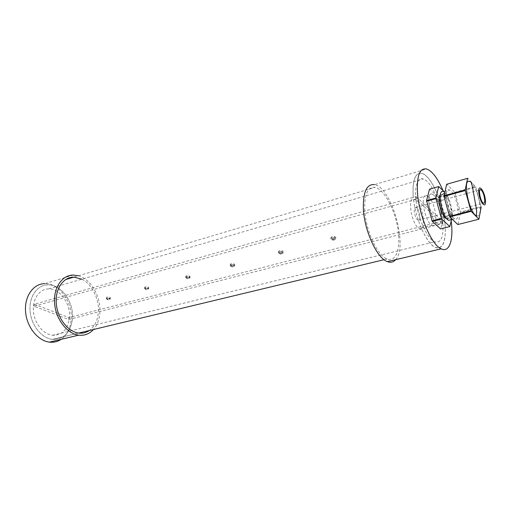 <?xml version="1.0" encoding="UTF-8"?>
<svg xmlns="http://www.w3.org/2000/svg" width="511" height="511" viewBox="0 0 511 511"><rect width="100%" height="100%" fill="white"/><g stroke="black" fill="none" stroke-linecap="round" stroke-linejoin="round"><path stroke-width="0.38" stroke-dasharray="2.56 1.92" d="M331.115 238.183C330.438 236.995 331.556 236.421 334.469 236.459C337.036 237.66 336.359 238.388 332.444 238.643L331.115 238.183M278.719 252.21C277.946 251.054 279.006 250.537 281.906 250.658C284.257 251.866 283.56 252.511 279.824 252.6L278.719 252.21M230.55 265.107C229.695 263.976 230.723 263.516 233.636 263.721C235.743 264.928 235.003 265.496 231.419 265.42L230.55 265.107M186.125 277C185.199 275.883 186.208 275.48 189.153 275.78C190.986 276.975 190.181 277.46 186.745 277.237L186.125 277M145.015 288.012C144.045 286.901 145.047 286.55 148.024 286.946C149.557 288.121 148.675 288.523 145.386 288.153L145.015 288.012M106.863 298.226C105.86 297.127 106.869 296.821 109.878 297.319C111.085 298.45 110.127 298.769 106.991 298.277L106.863 298.226M416.024 196.594L442.366 221.071L68.915 317.574L34.243 304.224L416.024 196.594L416.21 199.233L33.975 306.217L68.698 319.496L442.583 223.594L442.366 221.071M68.915 317.574L68.698 319.496M34.243 304.224L33.975 306.217M442.583 223.594L416.21 199.233M81.856 279.178C92.344 284.308 99.766 299.9 98.265 313.262C97.39 321.036 94.433 326.785 89.38 330.502M72.319 319.886C70.135 333.063 63.498 339.566 52.403 339.387C41.538 338.244 31.075 325.124 30.06 310.835C28.916 296.54 37.36 284.799 47.964 284.838C61.729 284.269 74.612 303.247 72.319 319.886C74.612 303.247 61.729 284.269 47.964 284.838C37.36 284.799 28.916 296.54 30.06 310.835C31.075 325.124 41.538 338.244 52.403 339.387C63.498 339.566 70.135 333.063 72.319 319.886M78.381 275.774C91.322 279.185 101.606 297.849 99.754 313.863C99.083 320.244 96.988 325.462 93.468 329.518M73.367 275.059L44.764 283.65C59.608 282.96 73.488 303.31 71.016 321.17C69.988 329.32 66.711 335.376 61.179 339.33M428.601 196.831L426.826 195.662C419.301 192.277 424.782 222.93 432.185 225.262C439.07 228.673 435.736 202.988 428.601 196.831M434.031 195.317C441.108 201.519 444.513 227.293 437.697 223.844C430.377 221.474 424.826 190.705 432.274 194.135L434.031 195.317L432.274 194.135C424.826 190.705 430.377 221.474 437.697 223.844C444.513 227.293 441.108 201.519 434.031 195.317M364.701 208.884C365.263 229.439 377.322 255.915 387.127 258.968C396.415 262.609 401.148 247.254 397.724 227.9C394.46 208.577 383.902 189.23 375.093 187.345C368.022 186.534 364.56 193.714 364.701 208.884M413.137 195.151C414.332 216.313 426.244 243.971 435.283 247.394C443.867 251.418 447.636 235.782 443.867 215.808C440.246 195.879 429.994 175.663 421.907 173.395C415.424 172.296 412.505 179.546 413.137 195.151M395.642 259.677C408.41 246.775 391.573 186.949 374.461 184.65L426.64 168.981M451.194 221.116C449.801 210.558 447.068 200.363 442.98 190.52M69.311 318.73C71.278 304.626 60.387 288.517 48.749 288.9C39.647 288.785 32.417 298.826 33.4 311.02C34.275 323.208 43.237 334.379 52.531 335.273C61.85 335.363 67.446 329.851 69.311 318.73M445.1 224.763C443.484 203.123 431.297 175.58 421.907 173.395C414.581 171.102 410.831 185.091 414.344 204.713C417.762 224.303 427.605 244.034 435.283 247.394C442.884 249.477 446.16 241.933 445.1 224.763M442.852 222.681C441.504 204.311 431.156 180.9 423.21 178.965C416.912 176.915 413.718 188.898 416.721 205.607C419.64 222.285 428.039 239.084 434.58 241.869C440.967 243.568 443.727 237.174 442.852 222.681M454.784 192.34L475.441 186.617L467.776 178.269L446.85 184.228L454.784 192.34L460.36 212.059L481.087 206.636L475.696 187.16L455.039 192.871M438.936 186.477L429.745 189.096L437.882 197.022L446.965 194.506L444.002 191.542M443.407 216.492L452.516 214.109L447.227 195.036L438.144 197.546L443.459 217.092L440.782 228.813L450.044 226.469M481.087 206.636L481.151 207.249L460.417 212.659L458.016 224.45L479.088 219.123M451.52 219.609L452.574 214.709L443.459 217.092M452.574 214.709L452.516 214.109M447.227 195.036L446.965 194.506M446.831 218.765C451.922 220.637 448.888 200.229 443.407 195.323L442.028 194.372L440.367 194.704M475.696 187.16L475.441 186.617M476.444 215.859C479.42 216.798 480.583 213.413 479.931 205.69C478.979 195.764 473.633 182.9 469.839 181.584M460.417 212.659L460.36 212.059M416.637 207.913L415.89 207.44C412.479 205.959 414.849 219.353 418.17 220.286C421.23 221.704 419.825 210.513 416.637 207.913M416.095 200.325L414.28 199.181C406.59 195.892 411.917 226.284 419.493 228.526C426.532 231.853 423.363 206.367 416.095 200.325M438.144 197.546L437.882 197.022M445.253 194.812L443.88 193.854C437.933 190.967 442.571 216.217 448.396 218.171C453.8 221.02 450.906 199.903 445.253 194.812M451.085 219.717C454.375 216.057 450.223 197.527 445.081 192.845L443.439 191.695L449.495 190.003C442.596 186.579 448.109 216.37 454.873 218.746C461.171 222.151 457.696 197.24 451.117 191.165L449.495 190.003M332.514 238.471C335.369 238.356 336.027 238.822 334.494 239.876C331.645 239.991 330.987 239.525 332.514 238.471M332.137 237.564C330.789 238.005 330.457 238.535 331.141 239.154L332.469 239.608C336.385 239.359 337.062 238.631 334.494 237.43L332.137 237.564M279.83 252.549C282.538 252.447 283.228 252.881 281.906 253.852C279.204 253.954 278.514 253.52 279.83 252.549M279.453 251.68C278.227 252.089 277.984 252.575 278.712 253.149L279.824 253.533C283.56 253.45 284.25 252.804 281.906 251.597L279.453 251.68M231.413 265.484C233.987 265.394 234.702 265.797 233.565 266.691C231.004 266.78 230.282 266.378 231.413 265.484M231.042 264.66C229.924 265.03 229.752 265.484 230.525 266.014L231.394 266.327C234.977 266.397 235.718 265.835 233.61 264.634L231.042 264.66M186.77 277.416C189.223 277.332 189.958 277.703 188.981 278.533C186.541 278.616 185.8 278.246 186.77 277.416M186.4 276.623C185.378 276.968 185.269 277.384 186.074 277.882L186.7 278.112C190.137 278.335 190.942 277.856 189.108 276.662L186.4 276.623M145.475 288.447C147.82 288.376 148.567 288.721 147.73 289.494C145.399 289.571 144.645 289.22 145.475 288.447M145.111 287.687C144.172 288.006 144.121 288.402 144.952 288.856L145.322 289.002C148.618 289.373 149.493 288.971 147.96 287.802L145.111 287.687M107.169 298.686C109.405 298.616 110.165 298.948 109.45 299.663C107.221 299.727 106.46 299.401 107.169 298.686M106.805 297.958L106.141 298.45L106.914 299.101C110.05 299.593 111.008 299.274 109.795 298.143L106.805 297.958M332.444 238.643L332.469 239.608C332.635 240.253 333.511 240.291 335.101 239.723C335.472 238.675 335.273 237.915 334.494 237.43L334.469 236.459M279.824 252.6L279.824 253.533C279.977 254.146 280.801 254.229 282.302 253.782C282.826 252.836 282.692 252.108 281.906 251.597L281.906 250.658M231.419 265.42L231.394 266.327C231.528 266.908 232.32 267.029 233.763 266.697C234.447 265.861 234.396 265.171 233.61 264.634L233.636 263.721M186.745 277.237L186.7 278.112C186.802 278.674 187.582 278.827 189.044 278.578C189.83 277.856 189.849 277.218 189.108 276.662L189.153 275.78M145.386 288.153L145.322 289.002C145.367 289.539 146.12 289.731 147.577 289.577C148.58 288.926 148.707 288.332 147.96 287.802L148.024 286.946M106.991 298.277L106.914 299.101C107.297 299.842 108.319 299.976 109.98 299.503L109.878 297.319M65.574 279.594L375.093 187.345M78.726 333.063L52.403 339.387L78.726 333.063M432.185 225.262L419.493 228.526M426.826 195.662L414.28 199.181M387.127 258.968L384.061 259.703M52.531 335.273L434.58 241.869M48.749 288.9L423.21 178.965M418.17 220.286L483.393 203.084M415.89 207.44L479.88 189.926M446.697 218.612L448.396 218.171M442.028 194.372L443.88 193.854M452.407 219.379L454.873 218.746"/><path stroke-width="0.77" d="M89.38 330.502C86.199 332.68 82.648 333.53 78.726 333.063C67.937 331.799 57.43 318.251 56.287 303.591C55.016 288.926 63.287 276.988 73.801 277.141L81.856 279.178M93.468 329.518C89.425 333.945 84.487 335.829 78.656 335.165C67.094 333.76 55.833 319.215 54.62 303.483C53.265 287.738 62.118 274.95 73.367 275.059L78.381 275.774M61.179 339.33C57.666 341.667 53.764 342.594 49.471 342.121C37.814 340.856 26.617 326.816 25.55 311.531C24.343 296.227 33.4 283.675 44.764 283.65M374.461 184.65C366.904 183.813 363.193 191.523 363.334 207.773C363.915 229.841 376.863 258.31 387.389 261.645C390.672 262.878 393.425 262.226 395.642 259.677M442.98 190.52C437.672 178.237 432.223 171.057 426.64 168.981C419.799 167.8 416.74 175.592 417.461 192.353C418.809 215.157 431.584 245.05 441.191 248.831C449.431 253.028 453.691 239.8 451.194 221.116M444.002 191.542L438.719 186.541L435.889 198.025L426.538 200.612L429.521 189.159L438.719 186.541M478.896 219.206L457.811 224.54L449.789 216.881L471.155 211.33L478.896 219.206L481.151 207.249M449.833 226.558L440.571 228.902L432.332 221.423L441.715 218.983L449.833 226.558L451.52 219.609M443.989 196.416L465.278 190.539L470.887 210.775L449.52 216.338L443.989 196.416L446.64 184.286L467.578 178.326L465.221 189.907L443.938 195.796M426.589 201.225L435.94 198.645L441.44 218.446L432.057 220.886L426.538 200.612M435.889 198.025L435.94 198.645M441.44 218.446L441.715 218.983M440.367 194.704C436.752 197.463 441.83 217.232 446.525 218.657L446.831 218.765M432.057 220.886L432.332 221.423M465.221 189.907L465.278 190.539M470.887 210.775L471.155 211.33M469.839 181.584C462.097 177.381 468.855 212.857 476.444 215.859L476.642 210.494L473.703 193.841C472.221 184.503 470.931 180.415 469.833 181.584M449.52 216.338L449.789 216.881M481.445 190.207L480.781 189.677C477.779 187.965 480.5 201.947 483.393 203.084C486.089 204.707 484.3 193.056 481.445 190.207M443.439 191.695C436.458 188.323 441.9 217.986 448.747 220.324L451.085 219.717M485.393 199.929C484.345 189.996 477.696 182.619 478.788 192.781C479.88 203.014 486.574 210.072 485.393 199.929M73.801 277.141L65.574 279.594M78.656 335.165L49.471 342.121M387.389 261.645L441.191 248.831M78.726 333.063L384.061 259.703M479.88 189.926L480.781 189.677M448.747 220.324L452.407 219.379"/></g></svg>
